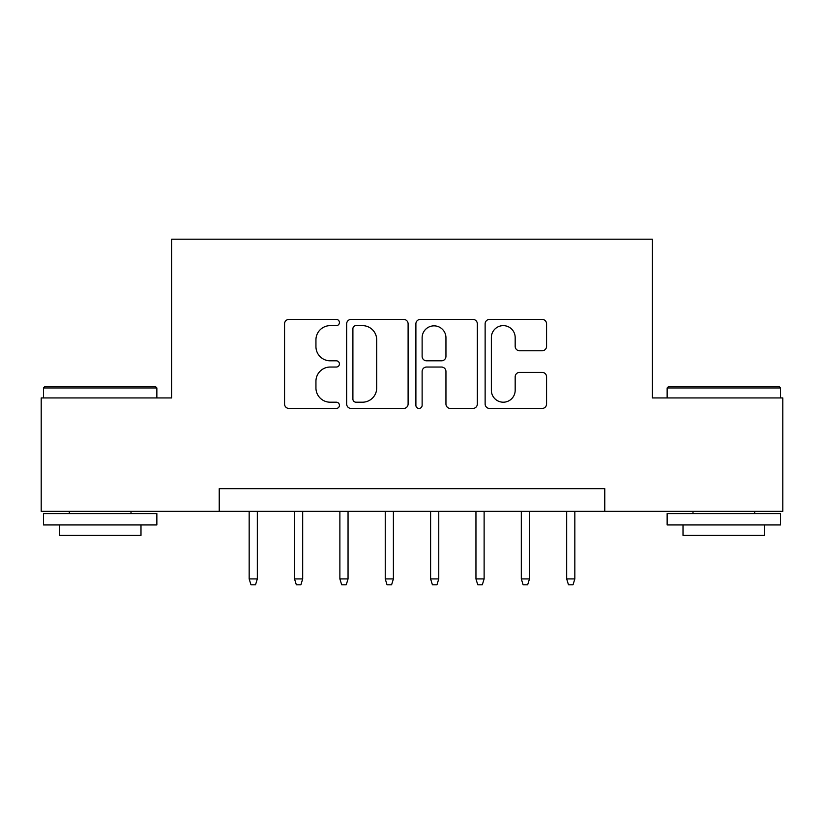 <?xml version="1.0" encoding="UTF-8"?>
<svg xmlns="http://www.w3.org/2000/svg" width="824" height="824" viewBox="0 0 824 824"><rect width="100%" height="100%" fill="white"/><g stroke="black" fill="none" stroke-linecap="round" stroke-linejoin="round"><path stroke-width="1.24" d="M339.426 322.514A3.121 3.121 0 0 0 336.316 319.403L289.008 319.403A4.45 4.45 0 0 0 284.558 323.853L284.558 403.987A4.45 4.45 0 0 0 289.008 408.447L336.316 408.447A3.121 3.121 0 0 0 339.426 405.326A3.121 3.121 0 0 0 336.316 402.205L330.187 402.205A14.245 14.245 0 0 1 315.942 387.96L315.942 381.285A14.245 14.245 0 0 1 330.187 367.041L336.316 367.041A3.121 3.121 0 0 0 339.426 363.92A3.121 3.121 0 0 0 336.316 360.809L330.187 360.809A14.245 14.245 0 0 1 315.942 346.554L315.942 339.879A14.245 14.245 0 0 1 330.187 325.635L336.316 325.635A3.121 3.121 0 0 0 339.426 322.514M542.11 350.787A4.45 4.45 0 0 0 546.569 346.338L546.569 323.853A4.45 4.45 0 0 0 542.11 319.403L489.58 319.403A4.45 4.45 0 0 0 485.13 323.853L485.13 403.987A4.45 4.45 0 0 0 489.58 408.447L542.11 408.447A4.45 4.45 0 0 0 546.569 403.987L546.569 376.836A4.45 4.45 0 0 0 542.11 372.376L519.635 372.376A4.45 4.45 0 0 0 515.175 376.836L515.175 390.298A11.907 11.907 0 0 1 503.268 402.205A11.907 11.907 0 0 1 491.362 390.298L491.362 337.541A11.907 11.907 0 0 1 503.268 325.635A11.907 11.907 0 0 1 515.175 337.541L515.175 346.338A4.45 4.45 0 0 0 519.635 350.787L542.11 350.787M219.225 511.333L41.2 511.333L41.2 397.941L171.608 397.941L171.608 239.187L652.392 239.187L652.392 397.941L782.8 397.941L782.8 511.333L604.775 511.333L604.775 488.653L219.225 488.653L219.225 511.333L604.775 511.333M408.107 323.853A4.45 4.45 0 0 0 403.657 319.403L351.117 319.403A4.45 4.45 0 0 0 346.667 323.853L346.667 403.987A4.45 4.45 0 0 0 351.117 408.447L403.657 408.447A4.45 4.45 0 0 0 408.107 403.987L408.107 323.853M420.343 319.403L472.883 319.403A4.45 4.45 0 0 1 477.333 323.853L477.333 403.987A4.45 4.45 0 0 1 472.883 408.447L450.398 408.447A4.45 4.45 0 0 1 445.949 403.987L445.949 371.49A4.45 4.45 0 0 0 441.499 367.041L426.585 367.041A4.45 4.45 0 0 0 422.125 371.49L422.125 405.326A3.121 3.121 0 0 1 419.014 408.447A3.121 3.121 0 0 1 415.893 405.326L415.893 323.853A4.45 4.45 0 0 1 420.343 319.403M356.009 325.635A3.121 3.121 0 0 0 352.899 328.745L352.899 399.094A3.121 3.121 0 0 0 356.009 402.205L362.467 402.205A14.245 14.245 0 0 0 376.712 387.96L376.712 339.879A14.245 14.245 0 0 0 362.467 325.635L356.009 325.635M445.949 337.768A11.907 11.907 0 0 0 434.042 325.851A11.907 11.907 0 0 0 422.125 337.768L422.125 356.349A4.45 4.45 0 0 0 426.585 360.809L441.499 360.809A4.45 4.45 0 0 0 445.949 356.349L445.949 337.768M257.325 578.922L255.512 584.813L250.98 584.813L249.167 578.922L257.325 578.922L257.325 511.333M249.167 578.922L249.167 511.333M44.826 386.6L155.499 386.6L156.859 387.96L43.466 387.96L44.826 386.6M100.168 524.939L43.466 524.939L43.466 513.599L156.859 513.599L156.859 524.939L100.168 524.939M140.986 524.939L140.986 535.373L59.338 535.373L59.338 524.939M668.501 386.6L779.174 386.6L780.534 387.96L667.141 387.96L668.501 386.6M723.832 524.939L667.141 524.939L667.141 513.599L780.534 513.599L780.534 524.939L723.832 524.939M764.662 524.939L764.662 535.373L683.014 535.373L683.014 524.939M302.686 578.922L300.873 584.813L296.341 584.813L294.518 578.922L302.686 578.922L302.686 511.333M294.518 578.922L294.518 511.333M348.047 578.922L346.234 584.813L341.692 584.813L339.879 578.922L348.047 578.922L348.047 511.333M339.879 578.922L339.879 511.333M393.398 578.922L391.585 584.813L387.053 584.813L385.241 578.922L393.398 578.922L393.398 511.333M385.241 578.922L385.241 511.333M438.759 578.922L436.947 584.813L432.415 584.813L430.602 578.922L438.759 578.922L438.759 511.333M430.602 578.922L430.602 511.333M484.121 578.922L482.308 584.813L477.766 584.813L475.953 578.922L484.121 578.922L484.121 511.333M475.953 578.922L475.953 511.333M529.482 578.922L527.659 584.813L523.127 584.813L521.314 578.922L529.482 578.922L529.482 511.333M521.314 578.922L521.314 511.333M574.833 578.922L573.02 584.813L568.488 584.813L566.675 578.922L574.833 578.922L574.833 511.333M566.675 578.922L566.675 511.333M43.466 397.941L43.466 387.96M69.319 513.599L69.319 511.333M131.006 513.599L131.006 511.333M156.859 397.941L156.859 387.96M667.141 397.941L667.141 387.96M692.994 513.599L692.994 511.333M754.681 513.599L754.681 511.333M780.534 397.941L780.534 387.96"/></g></svg>
